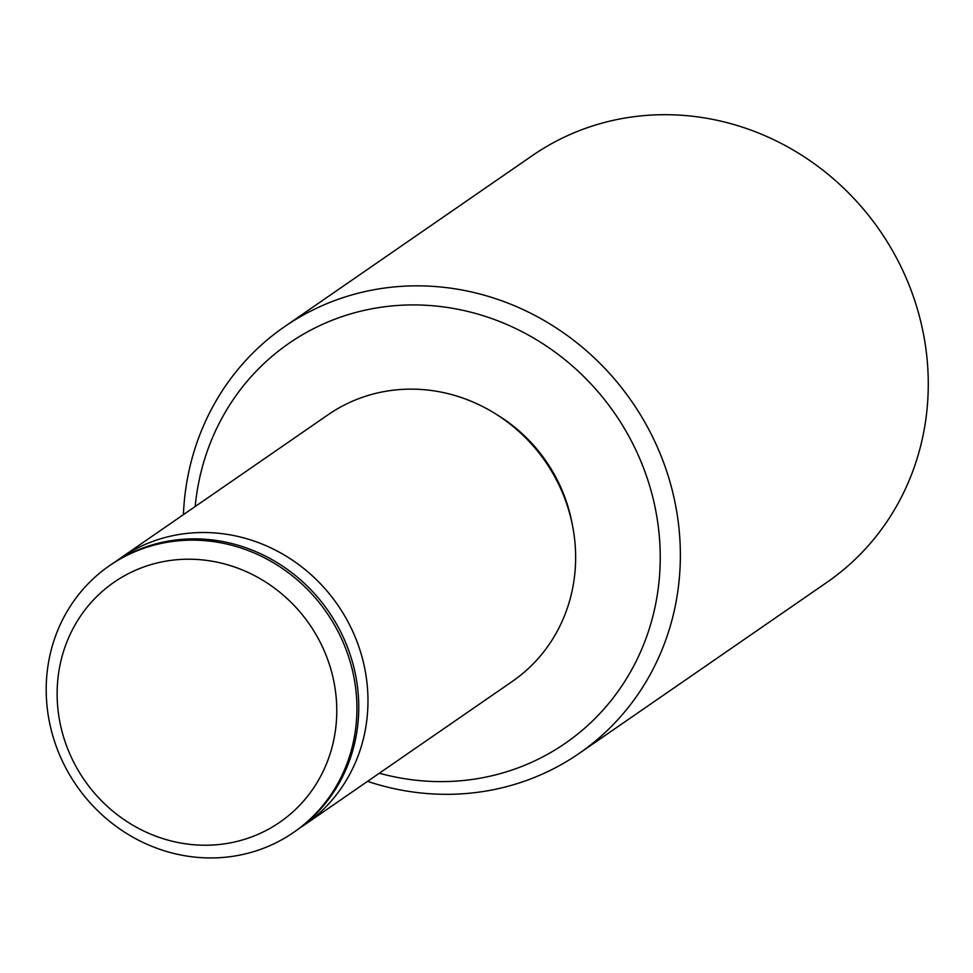 <?xml version="1.0" encoding="UTF-8"?>
<svg xmlns="http://www.w3.org/2000/svg" width="973" height="973" viewBox="0 0 973 973"><rect width="100%" height="100%" fill="white"/><g stroke="black" fill="none" stroke-linecap="round" stroke-linejoin="round"><path stroke-width="1.46" d="M293.627 832.389L295.464 831.124A162.041 152.08 -124.6 0 0 349.137 651.655A162.041 152.08 -124.6 0 0 298.176 577.828A162.041 152.08 -124.6 0 0 125.383 555.863A162.041 152.08 -124.6 0 0 111.336 564.413L109.487 565.69A162.041 152.08 -124.6 0 0 71.613 778.108A162.041 152.08 -124.6 0 0 279.567 840.952A162.041 152.08 -124.6 0 0 293.627 832.389A162.041 152.08 -124.6 0 0 331.501 619.971A162.041 152.08 -124.6 0 0 123.547 557.14A162.041 152.08 -124.6 0 0 109.487 565.69M126.745 574.508A145.841 136.877 -124.6 0 0 76.028 766.566A145.841 136.877 -124.6 0 0 267.161 829.933A145.841 136.877 -124.6 0 0 317.879 637.874A145.841 136.877 -124.6 0 0 126.745 574.508M300.012 827.853A162.041 152.08 -124.6 0 0 304.671 824.763A162.041 152.08 -124.6 0 0 342.557 612.345A162.041 152.08 -124.6 0 0 134.59 549.514A162.041 152.08 -124.6 0 0 120.543 558.064A162.041 152.08 -124.6 0 0 115.994 561.336M304.671 824.763L512.345 681.392A162.041 152.08 -124.6 0 0 550.219 468.974A162.041 152.08 -124.6 0 0 342.265 406.13A162.041 152.08 -124.6 0 0 328.205 414.68L120.543 558.064M379.324 773.219A243.068 228.12 -124.6 0 0 544.199 756.13A243.068 228.12 -124.6 0 0 628.728 436.026A243.068 228.12 -124.6 0 0 310.168 330.419A243.068 228.12 -124.6 0 0 195.196 506.519M367.539 781.355A259.28 243.323 -124.6 0 0 556.605 767.138A259.28 243.323 -124.6 0 0 579.093 753.455A259.28 243.323 -124.6 0 0 639.699 413.586A259.28 243.323 -124.6 0 0 306.969 313.038A259.28 243.323 -124.6 0 0 284.481 326.721A259.28 243.323 -124.6 0 0 183.411 514.656M579.093 753.455L827.001 582.292A259.28 243.323 -124.6 0 0 887.607 242.423A259.28 243.323 -124.6 0 0 554.878 141.888A259.28 243.323 -124.6 0 0 532.389 155.571L284.481 326.721M572.258 524.35A153.941 144.478 -124.6 0 0 496.291 414.316"/></g></svg>
